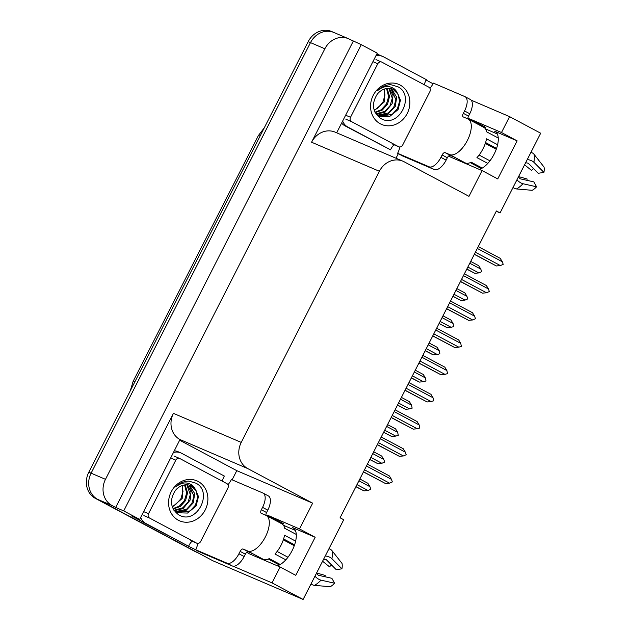 <?xml version="1.0" encoding="UTF-8"?>
<svg xmlns="http://www.w3.org/2000/svg" width="631" height="631" viewBox="0 0 631 631"><rect width="100%" height="100%" fill="white"/><g stroke="black" fill="none" stroke-linecap="round" stroke-linejoin="round"><path stroke-width="0.95" d="M247.029 552.117A21.375 9.978 -61.9 0 0 248.622 553.482A21.375 9.978 -61.9 0 0 248.977 553.655L280.125 567.001L272.032 582.886L303.109 599.45L212.892 560.785L97.663 499.358A20.042 17.715 -66.8 0 1 91.109 473.179L310.491 42.616A20.042 17.715 -66.8 0 1 334.028 32.536A20.042 17.715 -66.8 0 1 335.227 33.112M261.4 558.332A21.375 9.978 -61.9 0 0 261.715 559.113M449.012 155.699A21.375 9.978 -61.9 0 0 450.605 157.072A21.375 9.978 -61.9 0 0 450.96 157.237L482.108 170.591L468.983 196.344L404.124 161.773A20.042 17.715 113.2 0 0 402.925 161.197A20.042 17.715 113.2 0 0 379.389 171.277L241.239 442.41A20.042 17.715 113.2 0 0 247.786 468.596L312.645 503.175L236.791 470.663L232.121 479.828M463.698 162.703A21.375 9.978 118.1 0 1 463.383 161.915M496.25 211.282L500.06 212.915L540.672 133.204L509.596 116.632L501.503 132.518L517.144 140.855L494.625 131.201A21.375 9.978 118.1 0 1 494.98 131.374A21.375 9.978 118.1 0 1 495.619 150.919A21.375 9.978 118.1 0 1 479.3 169.384M196.328 550.082L187.88 545.957M179.953 440.367L236.791 470.663M141.249 521.096L131.634 515.969L139.672 519.416L179.977 439.539A20.042 17.715 113.2 0 1 173.43 413.352L123.723 510.913L139.672 519.416M398.311 153.672L395.992 158.223M376.904 53.824L378.813 54.842M426.099 80.05L433.04 83.749M336.67 132.802L377.243 53.162L361.287 44.659L311.58 142.22A20.042 17.715 113.2 0 1 335.116 132.131L402.925 161.197M353.242 41.212L115.678 507.458L112.026 505.518A20.042 17.715 -66.8 0 1 105.48 479.331L324.855 48.776A20.042 17.715 -66.8 0 1 348.391 38.688A20.042 17.715 -66.8 0 1 349.59 39.264L361.287 44.659M509.596 116.632L471.152 100.155M272.032 582.886L233.099 566.204M199.759 551.912L196.178 550.374M123.723 510.913L115.678 507.458M283.508 525.315L295.332 530.387M485.491 128.905L497.315 133.969M303.109 599.45L343.721 519.739L340.07 517.791L496.408 210.967L500.06 212.915M312.645 503.175L299.52 528.928L268.38 515.582A21.375 9.978 -61.9 0 0 265.935 515.188M501.503 132.518L470.363 119.172A21.375 9.978 -61.9 0 0 467.918 118.778M280.125 567.001L295.765 575.338L315.161 537.273L299.52 528.928M517.144 140.855L497.749 178.928L482.108 170.591M483.125 127.02A21.375 9.978 118.1 0 1 485.791 127.399L470.363 119.172M268.38 515.582L283.808 523.809A21.375 9.978 -61.9 0 0 281.15 523.438M277.317 565.794A21.375 9.978 -61.9 0 0 293.636 547.329A21.375 9.978 -61.9 0 0 292.997 527.784A21.375 9.978 -61.9 0 0 292.642 527.619L293.336 527.989M315.161 537.273L292.642 527.619M198.442 553.024A20.042 17.715 -66.8 0 1 197.251 552.448L97.663 499.358A20.042 17.715 -66.8 0 1 91.109 473.179L310.491 42.616A20.042 17.715 -66.8 0 1 334.028 32.536L348.391 38.688M197.834 552.764L196.146 552.038A20.042 17.715 -66.8 0 1 194.947 551.462L95.36 498.372A20.042 17.715 -66.8 0 1 88.813 472.193L308.196 41.63A20.042 17.715 -66.8 0 1 331.732 31.55L334.028 32.536M355.908 486.714L363.969 490.879L355.963 486.611M358.913 480.814L369.932 486.682L370.823 489.27L367.991 490.492L356.972 484.616M369.932 486.682L367.849 483.267L359.844 478.992M363.969 490.879L367.991 490.492M366.453 466.009L391.457 479.339L389.374 475.924L367.384 464.195M391.457 479.339L392.348 481.926L389.516 483.149L364.513 469.819M363.448 471.917L385.494 483.535L363.503 471.814M385.494 483.535L389.516 483.149M454.825 157.34A20.042 9.355 118.1 0 0 455.077 157.49A20.042 9.355 118.1 0 0 455.408 157.647L450.289 155.4A3.336 1.562 -61.9 0 0 447.34 157.758L442.126 154.981A3.336 1.562 118.1 0 1 445.076 152.623L449.674 154.587A20.042 9.355 -61.9 0 0 467.382 140.437A20.042 9.355 -61.9 0 0 468.194 119.062A20.042 9.355 -61.9 0 0 467.855 118.896L463.264 116.932A3.336 1.562 118.1 0 1 463.209 116.901A3.336 1.562 118.1 0 1 463.343 113.335L468.557 116.12A3.336 1.562 -61.9 0 0 467.95 118.936M497.607 144.728L486.525 138.82A20.042 9.355 118.1 0 1 483.03 148.774A20.042 9.355 118.1 0 1 476.941 157.624L487.81 163.413M468.194 119.062L483.835 127.399A20.042 9.355 118.1 0 1 486.675 131.863L498.253 138.031M470.269 162.64L481.382 168.564M482.258 168.083L471.223 162.199A20.042 9.355 118.1 0 1 464.984 162.766L455.077 157.49M485.586 142.559L496.558 148.411M496.258 149.271L485.302 143.426M489.956 160.834L479.103 155.045M513.027 187.462A7.351 5.387 -117.3 0 0 516.45 188.945L532.185 190.31A15.365 7.17 -61.9 0 0 536.571 186.8L533.842 181.886L520.244 178.818L519.084 177.721A7.351 3.202 42.9 0 0 518.39 176.932M525.591 162.806A7.351 3.644 -169.4 0 0 526.64 162.893L528.21 163.192L538.227 173.288L543.922 172.389A15.365 7.17 -61.9 0 0 544.032 167.049L534.071 154.35A7.351 5.655 -11.4 0 0 530.931 152.323M518.572 176.577L527.145 179.015A9.165 4.275 -61.9 0 0 526.972 180.332M533.605 168.635A9.165 4.275 -61.9 0 0 531.523 170.417L524.558 164.825M516.931 179.803A7.351 3.202 42.9 0 0 522.973 183.731L536.571 186.8M543.922 172.389L533.897 162.293A7.351 3.644 -169.4 0 0 527.248 159.548M470.079 99.382A13.361 6.231 118.1 0 1 470.308 99.485A13.361 6.231 118.1 0 1 469.764 113.738L468.557 116.12M447.34 157.758L446.125 160.14A13.361 6.231 118.1 0 1 434.317 169.573L402.83 156.078L397.617 153.294A13.361 6.231 118.1 0 0 399.88 146.976M429.948 88.301A13.361 6.231 118.1 0 0 433.379 83.103L464.866 96.598A13.361 6.231 118.1 0 1 465.094 96.709A13.361 6.231 118.1 0 1 464.55 110.961L463.343 113.335M442.126 154.981L440.911 157.356A13.361 6.231 118.1 0 1 429.104 166.789L397.617 153.294M341.623 123.061A13.361 11.808 113.2 0 0 344.944 125.821L390.565 149.839A13.361 11.808 -66.8 0 1 394.075 144.775M344.944 125.821L347.815 127.052A13.361 11.808 -66.8 0 1 342.657 121.042M375.808 55.97A13.361 11.808 -66.8 0 1 382.78 56.474L379.909 55.244A13.361 11.808 113.2 0 0 376.597 54.424M382.78 56.474A13.361 11.808 -66.8 0 1 383.577 56.861L426.335 79.648A13.361 11.808 -66.8 0 0 424.387 84.822M347.815 127.052L390.565 149.839M369.766 459.518L377.827 463.682L369.821 459.415M372.771 453.61L383.79 459.486L384.681 462.073L381.85 463.296L370.831 457.42M383.79 459.486L381.708 456.071L373.702 451.796M377.827 463.682L381.85 463.296M383.624 432.322L391.685 436.486L383.68 432.211M386.629 426.414L397.648 432.29L398.287 435.358L395.708 436.1L384.689 430.224M397.648 432.29L395.566 428.867L387.552 424.6M391.685 436.486L395.708 436.1M397.475 405.126L405.544 409.29L397.53 405.015M400.488 399.218L411.507 405.094L412.146 408.162L409.566 408.904L398.547 403.028M411.507 405.094L409.424 401.671L401.411 397.404M405.544 409.29L409.566 408.904M411.333 377.93L419.402 382.094L411.388 377.819M414.346 372.022L425.365 377.898L426.004 380.966L423.425 381.7L412.406 375.831M425.365 377.898L423.283 374.475L415.269 370.208M419.402 382.094L423.425 381.7M380.312 438.813L405.315 452.143L403.233 448.728L381.234 436.999M405.315 452.143L406.206 454.73L403.375 455.953L378.371 442.623M377.306 444.721L399.352 456.339L377.362 444.61M399.352 456.339L403.375 455.953M394.17 411.617L419.173 424.947L417.091 421.524L395.093 409.803M419.173 424.947L419.812 428.015L417.233 428.757L392.23 415.427M391.165 417.525L413.21 429.143L391.22 417.414M413.21 429.143L417.233 428.757M408.028 384.421L433.032 397.751L430.949 394.328L408.951 382.607M433.032 397.751L433.671 400.819L431.091 401.561L406.088 388.231M405.015 390.329L427.069 401.947L405.07 390.218M427.069 401.947L431.091 401.561M421.887 357.225L446.89 370.555L444.808 367.132L422.809 355.411M446.89 370.555L447.529 373.623L444.95 374.357L419.946 361.035M418.874 363.133L440.927 374.751L418.929 363.022M440.927 374.751L444.95 374.357M400.093 85.027A21.785 19.253 -66.8 0 1 407.216 113.485A21.785 19.253 -66.8 0 1 380.327 123.818A21.785 19.253 -66.8 0 1 373.213 95.36A21.785 19.253 -66.8 0 1 400.093 85.027M380.454 118.281C398.469 129.686 415.766 95.518 397.916 86.77L390.755 84.68C385.841 84.814 381.495 86.762 377.724 90.541C383.782 85.658 389.469 85.232 394.785 89.271L396.599 91.44A15.105 13.346 113.2 0 0 394.194 89.744A15.105 13.346 113.2 0 0 393.287 89.31A15.105 13.346 113.2 0 0 377.172 94.334C371.336 103.839 372.432 111.821 380.454 118.281M388.822 88.348L392.277 98.184L390.124 105.614L384.815 111.371L375.934 113.872L379.728 116.356L389.485 116.648L398.058 109.613L400.472 100.148L396.599 91.44M379.278 116.159L392.119 114.495L397.427 108.745L399.573 101.307L398.074 94.216L392.9 89.152M377.535 115.157L388.467 112.933L393.776 107.183L395.929 99.745L390.936 88.585M377.961 115.434L387.82 114.243L395.282 106.418L396.67 97.19L391.441 88.695M376.321 114.227L385.06 112.184L392.151 103.642L392.995 95.47L389.366 88.372M374.988 112.2L381.171 109.802L386.48 104.052L388.625 96.622L386.535 88.514M375.216 112.665L382.362 110.007L387.568 104.123L389.556 96.385L387.126 88.427M384.027 89.176L384.981 95.052L382.828 102.49L377.519 108.24L376.06 109.108A15.105 13.346 -66.8 0 1 374.136 110.015M374.317 110.575L384.184 102.041L384.681 88.947M351.593 121.657A3.336 2.95 -66.8 0 1 350.505 117.295L377.78 63.755A3.336 2.95 -66.8 0 1 381.905 62.169L428.828 87.188A3.336 2.95 -66.8 0 1 429.924 91.55L402.641 145.091A3.336 2.95 -66.8 0 1 398.524 146.676L351.593 121.657L345.851 119.196M393.184 144.389A3.336 2.95 -66.8 0 1 392.971 144.31L398.721 146.771M252.842 553.758A20.042 9.355 118.1 0 0 253.094 553.9A20.042 9.355 118.1 0 0 253.425 554.057L248.306 551.809A3.336 1.562 -61.9 0 0 245.356 554.168L240.143 551.391A3.336 1.562 118.1 0 1 243.093 549.033L247.691 551.005A20.042 9.355 -61.9 0 0 265.406 536.855A20.042 9.355 -61.9 0 0 266.211 515.472A20.042 9.355 -61.9 0 0 265.88 515.314L261.281 513.342A3.336 1.562 118.1 0 1 261.226 513.318A3.336 1.562 118.1 0 1 261.36 509.753L266.574 512.53A3.336 1.562 -61.9 0 0 265.966 515.353M295.623 541.146L284.542 535.238A20.042 9.355 118.1 0 1 281.047 545.192A20.042 9.355 118.1 0 1 274.958 554.034L285.827 559.831M266.211 515.472L281.852 523.809A20.042 9.355 118.1 0 1 284.691 528.273L296.27 534.441M268.285 559.05L279.399 564.982M280.282 564.5L269.24 558.609A20.042 9.355 118.1 0 1 263.001 559.184L253.094 553.9M283.603 538.977L294.574 544.829M294.275 545.689L283.319 539.844M287.973 557.244L277.119 551.462M311.044 583.872A7.351 5.387 -117.3 0 0 314.467 585.363L330.202 586.72A15.365 7.17 -61.9 0 0 334.588 583.21L331.867 578.296L318.261 575.227L317.101 574.131A7.351 3.202 42.9 0 0 316.407 573.35M323.608 559.224A7.351 3.644 -169.4 0 0 324.657 559.311L326.227 559.61L336.244 569.698L341.939 568.799A15.365 7.17 -61.9 0 0 342.049 563.459L332.087 550.768A7.351 5.655 -11.4 0 0 328.948 548.733M316.588 572.995L325.162 575.425A9.165 4.275 -61.9 0 0 324.989 576.75M331.622 565.045A9.165 4.275 -61.9 0 0 329.54 566.827L322.575 561.235M314.948 576.213A7.351 3.202 42.9 0 0 320.99 580.141L334.588 583.21M341.939 568.799L331.914 558.703A7.351 3.644 -169.4 0 0 325.265 555.958M268.104 495.792A13.361 6.231 118.1 0 1 268.325 495.903A13.361 6.231 118.1 0 1 267.789 510.156L266.574 512.53M245.356 554.168L244.142 556.55A13.361 6.231 118.1 0 1 232.334 565.983L200.847 552.488L195.634 549.711A13.361 6.231 118.1 0 0 197.897 543.394M227.965 484.718A13.361 6.231 118.1 0 0 231.396 479.521L262.882 493.016A13.361 6.231 118.1 0 1 263.111 493.119A13.361 6.231 118.1 0 1 262.567 507.371L261.36 509.753M240.143 551.391L238.928 553.773A13.361 6.231 118.1 0 1 227.121 563.207L195.634 549.711M139.554 519.36A13.361 11.808 113.2 0 0 142.961 522.231L188.59 546.257A13.361 11.808 -66.8 0 1 192.092 541.193M142.961 522.231L145.832 523.462A13.361 11.808 -66.8 0 1 140.674 517.459M173.825 452.388A13.361 11.808 -66.8 0 1 180.797 452.884L177.926 451.654A13.361 11.808 113.2 0 0 174.613 450.842M180.797 452.884A13.361 11.808 -66.8 0 1 181.594 453.271L224.352 476.066A13.361 11.808 -66.8 0 0 222.404 481.232M145.832 523.462L188.59 546.257M198.11 481.437A21.785 19.253 -66.8 0 1 205.233 509.895A21.785 19.253 -66.8 0 1 178.344 520.236A21.785 19.253 -66.8 0 1 171.23 491.77A21.785 19.253 -66.8 0 1 198.11 481.437M178.47 514.691C196.486 526.096 213.783 491.928 195.933 483.18L188.772 481.098C183.858 481.224 179.512 483.18 175.749 486.958C181.807 482.068 187.486 481.642 192.802 485.681L194.616 487.85A15.105 13.346 113.2 0 0 192.21 486.154A15.105 13.346 113.2 0 0 191.303 485.728A15.105 13.346 113.2 0 0 175.189 490.752C169.353 500.257 170.449 508.239 178.47 514.691M173.919 510.258L177.745 512.774L187.502 513.058L196.075 506.023L198.489 496.565L194.616 487.85M177.295 512.569L190.136 510.913L195.444 505.155L197.59 497.725L196.091 490.634L190.917 485.57M175.552 511.575L186.484 509.343L191.792 503.593L193.946 496.163L188.953 484.994M175.978 511.851L185.837 510.653L193.299 502.828L194.687 493.608L189.458 485.105M173.951 510.29L182.832 507.781L188.141 502.031L190.294 494.594L186.839 484.766M174.337 510.637L183.077 508.602L190.168 500.06L191.019 491.888L187.383 484.789M173.004 508.61L179.188 506.22L184.497 500.47L186.642 493.032L184.552 484.923M173.233 509.083L180.379 506.417L185.585 500.541L187.573 492.803L185.143 484.845M182.043 485.586L182.998 491.47L180.845 498.9L175.536 504.658L174.077 505.518A15.105 13.346 -66.8 0 1 172.153 506.425M172.334 506.985L182.201 498.451L182.698 485.365M149.61 518.075A3.336 2.95 -66.8 0 1 148.522 513.705L175.797 460.173A3.336 2.95 -66.8 0 1 179.922 458.587L226.845 483.598A3.336 2.95 -66.8 0 1 227.941 487.968L200.658 541.501A3.336 2.95 -66.8 0 1 196.541 543.086L149.61 518.075L143.868 515.606M191.201 540.799A3.336 2.95 -66.8 0 1 190.996 540.72L196.738 543.181M425.191 350.733L433.26 354.89L425.247 350.623M428.204 344.826L439.223 350.702L439.862 353.77L437.283 354.504L426.264 348.635M439.223 350.702L437.133 347.279L429.127 343.012M433.26 354.89L437.283 354.504M439.05 323.537L447.111 327.694L439.105 323.427M442.063 317.63L453.074 323.506L453.721 326.574L451.133 327.308L440.122 321.439M453.074 323.506L450.991 320.083L442.986 315.815M447.111 327.694L451.133 327.308M452.908 296.341L460.969 300.498L452.963 296.231M455.921 290.434L466.932 296.302L467.823 298.889L464.992 300.111L453.981 294.243M466.932 296.302L464.85 292.887L456.844 288.619M460.969 300.498L464.992 300.111M466.766 269.145L474.827 273.302L466.822 269.035M469.779 263.237L480.79 269.106L481.682 271.693L478.85 272.915L467.839 267.039M480.79 269.106L478.708 265.69L470.702 261.423M474.827 273.302L478.85 272.915M435.745 330.029L460.74 343.359L458.658 339.935L436.668 328.215M460.74 343.359L461.387 346.427L458.808 347.16L433.805 333.838M432.732 335.937L454.785 347.547L432.787 335.826M454.785 347.547L458.808 347.16M449.603 302.833L474.599 316.163L472.516 312.739L450.526 301.019M474.599 316.163L475.49 318.742L472.658 319.964L447.663 306.642M446.59 308.74L468.636 320.351L446.645 308.63M468.636 320.351L472.658 319.964M463.462 275.637L488.457 288.959L486.375 285.543L464.384 273.815M488.457 288.959L489.348 291.546L486.517 292.768L461.521 279.438M460.449 281.544L482.494 293.155L460.504 281.434M482.494 293.155L486.517 292.768M477.312 248.44L502.315 261.762L500.233 258.347L478.243 246.618M502.315 261.762L503.207 264.35L500.375 265.572L475.38 252.242M474.307 254.34L496.352 265.959L474.362 254.238M496.352 265.959L500.375 265.572M494.625 131.201L495.319 131.571M324.855 48.776L308.196 41.63M105.48 479.331L88.813 472.193M112.026 505.518L95.36 498.372M241.239 442.41L173.43 413.352M379.389 171.277L311.58 142.22M247.786 468.596L179.977 439.539M130.325 390.707L133.125 381.376A23.379 0.82 27 0 1 134.821 381.897M260.059 136.099A23.379 0.82 -153 0 0 258.363 135.586L264.263 127.848M194.947 551.462L197.251 552.448M449.674 154.587L454.888 157.371M516.45 188.945A22.85 10.664 -61.9 0 0 522.973 183.731M533.897 162.293A22.85 10.664 -61.9 0 0 534.071 154.35M469.764 113.738L464.55 110.961M440.911 157.356L446.125 160.14M429.104 166.789L434.317 169.573M445.076 152.623L450.289 155.4M350.505 117.295L345.63 115.205M398.524 146.676L392.774 144.207M377.78 63.755L372.913 61.664M247.691 551.005L252.905 553.781M314.467 585.363A22.85 10.664 -61.9 0 0 320.99 580.141M331.914 558.703A22.85 10.664 -61.9 0 0 332.087 550.768M267.789 510.156L262.567 507.371M238.928 553.773L244.142 556.55M227.121 563.207L232.334 565.983M243.093 549.033L248.306 551.809M148.522 513.705L143.647 511.615M196.541 543.086L190.791 540.625M175.797 460.173L170.93 458.082M133.125 381.376L258.363 135.586M465.094 96.709L470.308 99.485M381.708 62.075L375.958 59.614M263.111 493.119L268.325 495.903M179.725 458.492L173.975 456.024"/></g></svg>
